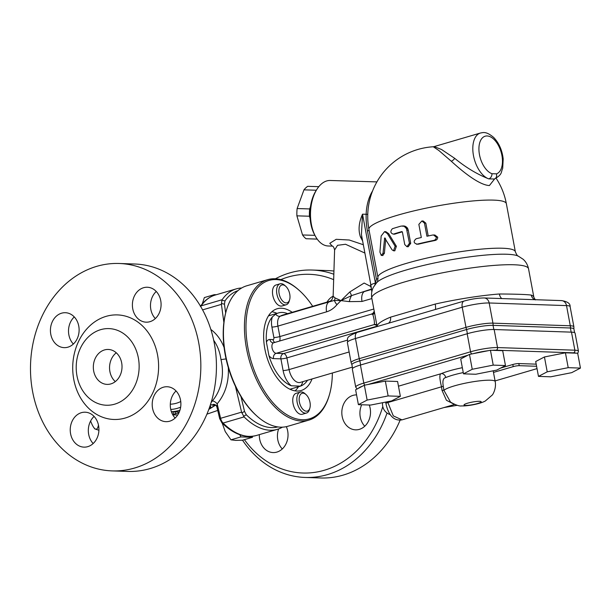 <?xml version="1.0" encoding="UTF-8"?>
<svg xmlns="http://www.w3.org/2000/svg" width="611" height="611" viewBox="0 0 611 611"><rect width="100%" height="100%" fill="white"/><g stroke="black" fill="none" stroke-linecap="round" stroke-linejoin="round"><path stroke-width="0.92" d="M180.749 401.519A35.171 28.862 91.9 0 1 170.301 404.192M280.808 279.624A99.394 81.569 91.9 0 1 333.659 279.662M382.776 406.552A99.394 81.569 91.9 0 1 244.415 439.653M242.514 440.21A103.763 85.158 -88.1 0 0 305.118 477.451A103.763 85.158 -88.1 0 0 387.046 413.021M333.835 274.24A103.763 85.158 -88.1 0 0 312.168 270.039A103.763 85.158 -88.1 0 0 275.401 278.784M371.213 286.971A103.763 85.158 -88.1 0 0 370.61 286.498M333.934 271.055A103.763 85.158 -88.1 0 0 327.763 270.574L312.168 270.039M305.118 477.451L320.714 477.978A103.763 85.158 -88.1 0 0 400.09 420.223M369.258 405.017A17.475 14.343 91.9 0 1 370.159 408.27A17.475 14.343 91.9 0 1 355.571 429.839A17.475 14.343 91.9 0 1 342.175 416.473A17.475 14.343 91.9 0 1 356.572 394.897M327.022 302.109A17.475 14.343 91.9 0 1 333.14 296.152M286.338 426.654A17.475 14.343 91.9 0 1 276.867 452.094A17.475 14.343 91.9 0 1 273.094 452.575A17.475 14.343 91.9 0 1 259.354 434.627M361.689 404.765A17.475 14.343 -88.1 0 0 364.752 426.226M278.631 428.937A17.475 14.343 -88.1 0 0 282.274 448.963M119.183 263.486L134.771 264.013A103.763 85.158 91.9 0 1 214.316 343.374A103.763 85.158 91.9 0 1 127.73 471.425L112.134 470.898A103.763 85.158 91.9 0 1 30.55 364.301A103.763 85.158 91.9 0 1 119.183 263.486A103.763 85.158 91.9 0 1 198.72 342.84A103.763 85.158 91.9 0 1 112.134 470.898M156.24 291.47A17.475 14.343 -88.1 0 0 150.833 309.426A17.475 14.343 -88.1 0 0 155.324 318.568M176.052 390.964A17.475 14.343 -88.1 0 0 175.128 418.061M94.086 416.427A17.475 14.343 -88.1 0 0 88.679 434.39A17.475 14.343 -88.1 0 0 93.162 443.533M74.275 316.933A17.475 14.343 -88.1 0 0 73.358 344.039M76.986 375.918A38.34 31.467 -88.1 0 0 106.375 405.238A38.34 31.467 -88.1 0 0 138.361 357.924A38.34 31.467 -88.1 0 0 108.979 328.603A38.34 31.467 -88.1 0 0 76.986 375.918M160.731 300.612A17.475 14.343 91.9 0 1 146.144 322.173A17.475 14.343 91.9 0 1 132.404 304.225A17.475 14.343 91.9 0 1 147.335 287.246A17.475 14.343 91.9 0 1 160.731 300.612M169.721 421.185A17.475 14.343 91.9 0 1 165.948 421.666A17.475 14.343 91.9 0 1 152.208 403.718A17.475 14.343 91.9 0 1 167.139 386.74A17.475 14.343 91.9 0 1 180.833 402.382A17.475 14.343 91.9 0 1 169.721 421.185M70.586 433.772A17.475 14.343 91.9 0 1 85.173 412.204A17.475 14.343 91.9 0 1 98.913 430.159A17.475 14.343 91.9 0 1 83.982 447.137A17.475 14.343 91.9 0 1 70.586 433.772M61.596 313.191A17.475 14.343 91.9 0 1 65.362 312.71A17.475 14.343 91.9 0 1 79.109 330.666A17.475 14.343 91.9 0 1 64.178 347.644A17.475 14.343 91.9 0 1 50.484 332.002A17.475 14.343 91.9 0 1 61.596 313.191M116.273 352.791A17.475 14.343 -88.1 0 0 109.904 371.572A17.475 14.343 -88.1 0 0 115.296 381.6M93.682 371.022A17.475 14.343 91.9 0 1 108.269 349.454A17.475 14.343 91.9 0 1 121.665 362.819A17.475 14.343 91.9 0 1 107.078 384.388A17.475 14.343 91.9 0 1 93.682 371.022M457.303 405.299L443.983 407.56M538.474 376.384L535.694 361.529L544.439 356.961L565.427 352.807L577.67 353.227L580.45 368.089L571.705 372.657L550.725 376.804L538.474 376.384L547.219 371.824L568.207 367.669L580.45 368.089M463.497 373.84L460.717 358.978L469.462 354.411L490.45 350.263L502.693 350.676L505.473 365.538L496.728 370.106L475.74 374.253L463.497 373.84L472.242 369.273L493.23 365.126L505.473 365.538M358.397 404.65L355.61 389.787L364.355 385.22L368.059 384.487L385.342 381.073L397.585 381.493L400.365 396.348L391.628 400.915L370.64 405.062L358.397 404.65L367.135 400.083L388.122 395.936L400.365 396.348M500.615 368.074L512.828 364.5A4.369 0.657 -10.6 0 1 518.823 363.553L536.191 364.148M544.439 356.961L547.219 371.824M565.427 352.807L568.207 367.669M310.472 206.732L309.67 208.931A28.396 16.23 91.7 0 0 309.441 216.225L310.105 218.486M316.903 189.326L315.933 190.869A30.581 17.475 91.7 0 0 314.604 234.754L315.482 236.35A32.765 18.72 -88.3 0 1 316.903 189.326A32.765 18.72 -88.3 0 1 330.215 180.482A32.765 18.72 -88.3 0 1 330.253 180.482M317.216 239.115L306.035 238.733L317.185 239.069M306.035 238.733A28.396 16.23 -88.3 0 1 302.537 234.968L314.925 235.342M302.537 234.968L296.9 215.843L309.441 216.225M296.9 215.843A28.396 16.23 -88.3 0 1 297.129 208.55L309.67 208.931M297.129 208.55L303.957 189.853L316.338 190.227M303.957 189.853A28.396 16.23 -88.3 0 1 307.684 186.332L318.805 186.668M352.593 368.41L351.905 364.729A19.285 2.887 -10.6 0 1 359.848 360.803L466.598 329.512A19.285 2.887 -10.6 0 1 493.046 325.358L570.391 327.992A19.285 2.887 -10.6 0 1 573.912 328.97L574.6 332.651M307.501 380.286A38.226 21.08 -106.3 0 1 300.429 386.144A17.475 9.639 73.7 0 0 302.873 381.646M352.356 367.142L300.253 382.41A13.106 7.225 -106.3 0 1 289.079 369.579A4.369 0.657 -10.6 0 1 283.092 370.518A17.475 9.639 73.7 0 0 291.279 385.77L300.429 386.144M291.279 385.77A38.226 21.08 -106.3 0 1 268.924 355.587A9.829 5.423 73.7 0 0 273.476 358.596L280.907 358.848A4.369 0.657 169.4 0 0 286.895 357.901L347.323 340.19M377.04 326.182L283.603 353.57L276.18 353.318A5.461 3.009 -106.3 0 1 272.162 348.385A5.461 3.009 -106.3 0 1 273.644 342.771L273.247 342.824A4.369 3.582 91.9 0 1 269.894 339.487A9.829 5.423 73.7 0 0 266.427 342.213L268.924 355.587M266.427 342.213A38.226 21.08 -106.3 0 1 272.407 316.865A15.29 8.432 73.7 0 0 271.91 327.045L273.865 337.509A2.184 1.207 -106.3 0 1 273.018 339.594L269.894 339.487M287.621 313.657A38.226 21.08 73.7 0 0 278.509 312.916A38.226 21.08 73.7 0 0 275.721 314.138L272.407 316.865M381.256 255.406L383.021 253.267L384.663 238.007L392.041 249.792L393.537 250.785L395.134 246.233L387.397 233.623L384.556 231.638L381.165 236.022L379.927 252.091L381.256 255.406L382.937 255.513M384.663 238.007L385.06 238.023M384.586 238.099L385.136 238.114M384.533 238.198L385.205 238.221M384.472 238.427L385.342 238.458M385.717 239.107L384.38 253.313L382.654 255.451M384.556 231.638L385.854 231.684L388.68 233.669L396.394 246.279L394.805 250.831L393.537 250.785M393.362 234.128A72.09 10.777 -10.6 0 1 401.778 231.584L402.405 232.043L404.749 244.576L406.949 246.699L409.454 243.285L406.491 228.613L404.177 226.299L401.282 226.047A72.09 10.777 169.4 0 0 392.346 228.735C390.093 231.386 390.429 233.181 393.362 234.128L394.614 234.173L393.362 234.128M406.995 230.141L408.255 230.187L410.714 243.331L408.194 246.745L406.949 246.699M406.491 228.613L407.743 228.659L408.255 230.187M406.055 227.895L407.316 227.941L407.743 228.659M405.513 227.254L406.773 227.292L407.316 227.941M404.879 226.712L406.773 227.292M404.177 226.299L406.132 226.75M403.428 226.024L405.429 226.337M402.687 225.902L404.681 226.07M402.321 231.829A69.906 10.456 169.4 0 0 394.614 234.173M416.16 238.748C413.196 241.36 413.54 243.163 417.168 244.14A72.09 10.777 -10.6 0 1 433.65 240.436C435.422 239.986 436.292 238.878 436.239 237.106L433.474 234.968L432.641 235.044A72.09 10.777 169.4 0 0 426.929 236.251L424.469 223.107L421.873 220.976L418.856 224.374L421.315 237.511A72.09 10.777 169.4 0 0 416.16 238.748M416.481 244.209L418.451 244.179L416.481 244.209M433.474 234.968L434.887 235.021L437.682 237.16C437.728 238.932 436.85 240.039 435.055 240.482A69.906 10.456 169.4 0 0 418.451 244.179M421.873 220.976L423.217 221.022L425.821 223.16L428.219 235.968M332.247 246.111L328.229 245.989A32.765 18.72 -88.3 0 1 328.191 245.989A32.765 18.72 -88.3 0 1 315.482 236.35M363.339 244.736L349.278 240.016L336.18 239.313L329.787 243.3L332.178 246.08M371.809 291.905L370.915 285.245A10.922 1.634 -10.6 0 1 370.915 285.245L361.437 234.586L362.529 214.178C358.794 222.541 358.107 230.148 360.467 236.984L362.629 240.971M374.551 312.893A4.369 3.75 1.1 0 1 372.84 314.535C374.085 318.667 374.589 322.005 374.344 324.548A4.369 4.216 113.2 0 1 376.773 324.739M283.092 370.518L280.907 358.848A4.369 3.582 -88.1 0 1 283.603 353.57A4.369 2.406 -106.3 0 1 286.895 357.901L289.079 369.579L349.133 351.974M374.482 312.519A4.369 3.933 145.4 0 1 372.84 314.535L371.419 314.115L373.107 313.137L374.253 311.274M535.389 299.917L533.892 297.397A79.736 11.922 169.4 0 0 531.249 295.075C526.239 294.441 515.608 294.082 499.363 293.99A79.736 11.922 169.4 0 0 435.208 304.064L390.521 317.162A6.553 5.27 -112.4 0 1 388.428 323.234M371.412 288.277L370.61 286.383L364.141 283.046L349.843 291.913L340.969 300.612L334.431 300.413A10.922 4.208 38.8 0 0 336.936 304.668L340.969 300.612L349.332 301.628A10.922 6.141 -75.5 0 1 351.546 295.609L340.969 300.612L335.042 297.916L333.14 296.266L334.599 249.998M332.705 246.111L332.086 246.05C333.132 246.065 333.973 247.379 334.599 249.991L337.547 245.316L345.521 244.263L364.889 253.053M360.467 236.984A4.369 2.604 155.1 0 1 361.979 237.465M370.915 285.245A10.922 1.634 -10.6 0 1 375.414 283.03L362.529 214.178L367.769 214.331M374.818 284.917L375.437 283.008A4.369 1.68 -141.4 0 1 375.864 283.565M279.609 341.022A6.553 3.613 73.7 0 0 279.861 336.569L277.898 326.106L326.587 311.831A10.922 6.026 -106.3 0 1 328.955 301.918L280.273 316.185A4.369 3.605 59 0 1 275.721 314.138M335.042 297.916A6.553 5.85 101.3 0 1 334.431 300.413L328.955 301.918L329.688 301.322C331.391 300.811 332.544 299.123 333.14 296.266M371.557 289.431L364.377 291.531A10.922 6.026 73.7 0 0 362.01 301.452L371.87 298.558M371.511 289.064L351.546 295.609A6.553 0.619 -117 0 0 349.843 291.913M454.683 158.333L441.532 149.496L434.115 146.602L433.283 146.755L438.851 150.505L451.262 161.22A4.369 2.406 131.8 0 0 454.683 158.333C465.658 167.353 477.015 174.204 488.739 178.87L494.33 179.023C502.723 174.326 500.73 172.539 502.693 168.376L503.189 158.959C502.181 150.199 498.988 143.012 493.619 137.383C486.142 131.197 483.423 132.526 480.437 133.022A24.028 13.251 73.7 0 0 473.433 155.37A24.028 13.251 73.7 0 0 488.739 178.87A4.369 3.383 -70.3 0 0 491.954 173.7A19.659 10.845 -106.3 0 1 479.383 144.097A19.659 10.845 -106.3 0 1 498.026 144.731A19.659 10.845 -106.3 0 1 496.445 173.852A4.369 3.643 71.5 0 1 494.33 179.023A4.369 3.643 71.5 0 1 494.223 179.061L494.085 179.099M451.262 161.22C461.183 170.301 478.856 185.133 489.411 185.538L494.643 178.916M531.249 295.075A6.553 6.301 -68.5 0 0 534.862 299.688M499.363 293.99A6.553 3.773 -94.5 0 0 501.868 298.573M512.117 298.916L534.434 299.68M435.208 304.064A6.553 1.505 -102.6 0 1 435.307 309.494M390.91 322.509L428.41 311.518M577.731 353.57L578.449 351.188L575.073 333.14A19.659 2.94 169.4 0 0 571.484 332.147L494.146 329.52A19.659 2.94 169.4 0 0 467.178 333.751L360.429 365.042A19.659 2.94 169.4 0 0 352.326 369.044L355.709 387.091L357.137 388.993M450.613 402.229L443.96 390.406L443.25 386.068C442.379 380.836 443.212 378.003 445.747 377.567A4.369 3.567 67 0 0 441.341 373.619C439.34 373.817 439.401 378.217 441.516 386.809L441.997 390.314L446.442 400.281L454.072 404.222M401.977 419.872L393.293 415.87L387.55 401.725M493.169 370.808A26.212 3.918 -10.6 0 1 493.199 370.93L495.193 381.547A26.212 3.918 169.4 0 0 471.066 382.089A26.212 3.918 169.4 0 0 443.96 390.406A4.369 0.542 -7.7 0 0 441.997 390.314M495.07 380.92L537.023 368.624M536.588 366.272L519.22 365.676A4.369 0.657 169.4 0 0 513.232 366.623L493.482 372.412M490.45 350.263L493.23 365.126M469.462 354.411L472.242 369.273M385.342 381.073L388.122 395.936M364.355 385.22L367.135 400.083M225.65 312.992L224.458 304.194L224.978 300.91A70.998 39.15 -106.3 0 1 237.908 290.683M277.845 426.921A70.998 39.15 -106.3 0 1 246.279 414.739L244.515 411.379L241.009 396.661M235.441 386.335L241.589 412.158L220.602 418.306L217.157 403.848A4.369 1.932 40.7 0 0 212.345 400.923L211.055 402.672M244.072 416.901A73.183 40.357 73.7 0 0 277.386 429.342L256.399 435.49A73.183 40.357 -106.3 0 1 223.091 423.049L244.072 416.901L241.589 412.158M277.386 429.342A73.183 40.357 73.7 0 0 282.442 427.158M243.598 416.297L246.279 414.739M241.65 287.995A73.183 40.357 73.7 0 0 236.213 288.888A73.183 40.357 73.7 0 0 222.144 299.718L201.156 305.874A73.183 40.357 -106.3 0 1 215.225 295.044L236.213 288.888M224.978 300.91L221.877 300.261L222.144 299.718M202.6 309.876L221.411 304.354L221.877 300.261M221.411 304.354L223.878 322.463M210.574 404.23L211.994 405.124L215.652 405.032M209.665 406.949L209.871 406.949A4.369 0.657 -10.6 0 1 210.673 407.17A4.369 0.657 -10.6 0 1 209.321 407.919M177.694 415.014L174.41 414.9A4.369 0.657 -10.6 0 1 173.616 414.678A4.369 0.657 -10.6 0 1 175.41 413.792L178.962 412.753M171.37 411.707L176.709 411.89A42.594 34.957 -88.1 0 0 179.359 411.852M180.65 407.147A40.41 33.17 91.9 0 1 170.744 409.423M171.363 411.669A42.594 34.957 -88.1 0 0 179.955 410.202M220.785 384.54C219.066 390.857 216.256 396.318 212.345 400.923M220.777 384.54C222.923 376.391 222.992 368.082 220.983 359.612L226.07 358.917M213.69 340.266C217.554 345.795 219.983 352.242 220.983 359.612M214.125 404.39C215.339 404.558 216.271 405.421 216.905 406.987L217.157 403.848C225.314 393.95 229.033 381.875 228.308 367.616M214.117 404.383A4.369 3.582 -88.1 0 0 214.102 404.383A4.369 3.582 -88.1 0 0 211.994 405.124M98.906 430.274L94.827 428.914L93.888 427.669A32.223 6.133 -98.9 0 0 95.522 429.113A32.223 6.133 -98.9 0 0 98.463 425.057M90.627 420.994A32.223 6.133 -98.9 0 0 93.888 427.669M285.727 286.269L284.642 285.306A10.922 6.026 73.7 0 0 280.052 283.81A10.922 6.026 73.7 0 0 276.89 294.074A10.922 6.026 73.7 0 0 286.2 304.767A10.922 6.026 73.7 0 0 289.255 301.032L289.645 299.634A9.287 5.117 -106.3 0 1 284.298 302.369A9.287 5.117 -106.3 0 1 279.135 293.723A9.287 5.117 -106.3 0 1 280.357 285.963A9.287 5.117 -106.3 0 1 285.727 286.269A9.287 5.117 -106.3 0 1 289.645 299.634M286.2 304.767L282.091 305.974A10.922 6.026 -106.3 0 1 273.239 297.19A10.922 6.026 -106.3 0 1 275.943 285.009L280.052 283.81M214.186 295.373L214.293 294.662L216.279 294.731M214.293 294.662L204.349 297.58L202.294 303.881M305.989 394.546L304.904 393.583A10.922 6.026 73.7 0 0 300.322 392.086A10.922 6.026 73.7 0 0 297.152 402.351A10.922 6.026 73.7 0 0 306.462 413.044A10.922 6.026 73.7 0 0 309.517 409.309L309.907 407.911A9.287 5.117 -106.3 0 1 304.561 410.645A9.287 5.117 -106.3 0 1 299.398 402A9.287 5.117 -106.3 0 1 300.627 394.24A9.287 5.117 -106.3 0 1 305.989 394.546A9.287 5.117 -106.3 0 1 309.907 407.911M306.462 413.044L302.353 414.25A10.922 6.026 -106.3 0 1 293.501 405.467A10.922 6.026 -106.3 0 1 296.213 393.285L300.322 392.086M252.595 436.277L252.442 437.3L240.917 436.911L239.764 434.704M222.03 422.644L225.253 431.603L230.973 439.828L235.487 440.386L242.498 440.218L252.442 437.3M240.917 436.911L230.973 439.828M299.153 290.332L298.435 289.69A73.183 40.357 73.7 0 0 274.965 278.761A73.183 40.357 73.7 0 0 267.687 279.662A73.183 40.357 73.7 0 0 249.548 361.238A73.183 40.357 73.7 0 0 308.861 420.116A73.183 40.357 73.7 0 0 329.321 395.073L329.589 394.141A72.09 39.753 -106.3 0 1 257.819 378.927A72.09 39.753 -106.3 0 1 276.035 279.571A72.09 39.753 -106.3 0 1 299.153 290.332A72.09 39.753 -106.3 0 1 312.687 306.31M332.353 373.008A72.09 39.753 -106.3 0 1 329.589 394.141M308.861 420.116L287.88 426.264A73.183 40.357 -106.3 0 1 257.132 416.236A73.183 40.357 -106.3 0 1 226.246 310.854A73.183 40.357 -106.3 0 1 246.707 285.811L267.687 279.662M312.038 378.957A42.594 23.493 -106.3 0 1 301.131 390.513A42.594 23.493 -106.3 0 1 266.61 356.244A42.594 23.493 -106.3 0 1 277.165 308.754A42.594 23.493 -106.3 0 1 292.203 312.313M226.246 310.854L225.978 311.786A72.09 39.753 73.7 0 0 256.414 415.595L257.132 416.236M291.966 388.642A38.776 21.385 -106.3 0 1 290.5 389.482M268.771 315.36A38.776 21.385 -106.3 0 1 270.459 315.276M298.481 386.732A42.594 23.493 -106.3 0 1 295.06 390.857M271.872 311.74A42.594 23.493 -106.3 0 1 276.974 313.367M73.778 379.469A52.317 42.938 -88.1 0 0 125.171 418.039A52.317 42.938 -88.1 0 0 157.539 354.915A52.317 42.938 -88.1 0 0 106.146 316.345A52.317 42.938 -88.1 0 0 73.778 379.469M492.092 350.317A17.475 2.612 -10.6 0 1 496.17 350.202L573.515 352.83A17.475 2.612 -10.6 0 1 576.02 353.173M368.059 384.487L467.919 355.22M398.464 386.19L441.341 373.619A30.581 4.575 169.4 0 1 462.351 367.692M573.912 329.123L573.882 326.778A19.659 2.94 169.4 0 0 570.292 325.778A6.553 5.377 -88.1 0 1 570.391 327.992L571.17 332.14M351.959 364.874L351.134 362.674A19.659 2.94 169.4 0 1 359.237 358.672L355.457 338.509A6.553 3.613 -106.3 0 1 357.359 332.346C343.504 337.57 348.698 339.09 347.361 342.504A19.659 2.94 -10.6 0 1 355.457 338.509L462.214 307.211A19.659 2.94 -10.6 0 1 489.174 302.98L566.519 305.607L570.292 325.778L492.947 323.15A19.659 2.94 169.4 0 0 465.987 327.381L359.237 358.672A6.553 3.613 -106.3 0 0 359.848 360.803L360.627 364.988M428.28 311.557L464.108 301.047A6.553 3.613 -106.3 0 0 462.214 307.211L465.987 327.381A6.553 3.613 -106.3 0 0 466.598 329.512L467.377 333.69M512.194 298.924L484.156 297.969A6.553 5.377 -88.1 0 1 489.174 302.98L492.947 323.15A6.553 5.377 -88.1 0 1 493.046 325.358L493.825 329.512M271.91 327.045A4.369 0.657 -10.6 0 0 277.898 326.106A10.922 6.026 -106.3 0 1 280.273 316.185A34.949 19.277 -106.3 0 1 282.817 315.062L329.558 301.36M376.888 325.35A84.104 12.579 169.4 0 1 374.344 324.548L276.18 353.318A4.369 3.582 -88.1 0 0 273.476 358.596M383.021 253.267L384.38 253.313M395.134 246.233L396.394 246.279M387.397 233.623L388.68 233.669M409.454 243.285L410.714 243.331M433.65 240.436L435.055 240.482M436.239 237.106L437.682 237.16M424.469 223.107L425.821 223.16M372.542 191.037A32.765 18.72 91.7 0 0 366.157 214.285A64.323 52.79 -88.1 0 0 367.432 230.981A4.369 0.657 169.4 0 0 369.097 230.301M390.521 317.162A79.736 11.922 169.4 0 0 377.117 326.549L371.794 298.145A79.736 11.922 -10.6 0 1 447.978 271.758A79.736 11.922 -10.6 0 1 528.538 268.809C527.675 264.838 525.857 261.638 523.085 259.224L518.174 256.04A73.48 10.99 -10.6 0 0 445.9 260.691A73.48 10.99 -10.6 0 0 376.834 282.488C377.43 282.542 377.797 280.877 377.926 277.501L368.922 229.377A69.906 10.456 -10.6 0 1 415.763 210.444A69.906 10.456 -10.6 0 1 493.596 200.118A69.906 10.456 -10.6 0 1 506.351 203.662A69.906 69.906 0 0 0 496.124 178.229M274.805 342.435A4.369 3.582 91.9 0 1 273.018 339.594M373.825 309.021L279.861 336.569A4.369 0.657 -10.6 0 1 273.865 337.509M349.332 301.628L362.01 301.452M326.587 311.831C330.574 310.617 334.018 308.227 336.936 304.668M367.432 230.981L376.437 279.097A4.369 0.657 169.4 0 0 378.041 278.463M376.437 279.097L375.437 283.008M496.445 173.852L491.954 173.7M518.174 256.04C517.639 256.299 516.7 254.879 515.356 251.778A69.906 10.456 169.4 0 0 444.716 254.367A69.906 10.456 169.4 0 0 377.926 277.501M566.519 305.607A6.553 5.377 -88.1 0 0 561.494 300.597C567.489 301.529 570.361 303.537 570.109 306.607A19.659 2.94 -10.6 0 0 566.519 305.607M360.429 365.042L363.805 383.089A19.659 2.94 169.4 0 0 355.709 387.091M578.449 351.188A19.659 2.94 169.4 0 0 574.867 350.195L497.522 347.567A19.659 2.94 169.4 0 0 470.554 351.799L363.805 383.089A2.184 1.207 -106.3 0 0 364.973 385.098M571.484 332.147L574.867 350.195A2.184 1.795 -88.1 0 1 573.515 352.83M494.146 329.52L497.522 347.567A2.184 1.795 -88.1 0 1 496.17 350.202M467.178 333.751L470.554 351.799A2.184 1.207 -106.3 0 0 471.959 353.922M465.605 405.406A8.737 1.306 -10.6 0 1 471.776 402.183A8.737 1.306 -10.6 0 1 480.422 402.473A8.737 1.306 -10.6 0 1 465.605 405.406M443.25 386.068A4.369 0.657 -10.6 0 1 441.516 386.809L387.725 402.573A4.369 0.657 169.4 0 0 385.923 403.466A4.369 0.657 169.4 0 0 385.931 403.497M445.747 377.567A26.212 3.918 -10.6 0 1 463.26 372.58M473.258 353.662A17.475 2.612 -10.6 0 1 488.128 350.722M358.42 388.321A17.475 2.612 -10.6 0 1 362.399 386.244M518.823 363.553L519.22 365.676M512.828 364.5L513.232 366.623M244.515 411.379L241.864 412.983M221.381 303.507L224.458 304.194M223.091 423.049A6.553 3.613 -106.3 0 1 220.602 418.306L219.685 418.672L221.93 422.881A2.184 1.291 -45.3 0 0 223.091 423.049M200.759 306.623A6.553 3.613 -106.3 0 1 201.156 305.874A2.184 1.665 34.5 0 0 200.538 306.233M215.37 404.833A4.369 3.582 -88.1 0 0 214.782 405.223A42.594 34.957 91.9 0 1 208.901 409.08M209.802 406.559L209.871 406.949M175.044 411.829L175.41 413.792M224.092 347.483C221.106 339.861 216.684 333.843 210.841 329.436M289.958 389.23L299.909 386.312M268.45 315.864L278.509 312.916M376.911 181.895L330.215 180.482M533.892 297.397L528.538 268.809M273.644 342.771L371.442 314.107M370.61 286.162L370.678 283.985M433.268 146.755A69.906 69.906 0 0 0 368.922 229.377M434.115 146.602L480.437 133.022M371.794 298.145C371.16 294.128 371.702 290.492 373.413 287.231L376.834 282.488M533.533 299.642L534.006 299.665M533.449 299.642L561.494 300.597M357.359 332.346L391.514 322.333M484.156 297.969C478.123 297.992 471.448 299.016 464.108 301.047M573.882 326.778L570.109 306.607M351.134 362.674L347.361 342.504M515.356 251.778L506.351 203.662M454.607 404.444L401.87 419.902C391.498 421.506 387.496 411.073 385.931 403.459L385.64 402.099M382.608 402.702A10.922 10.922 0 0 0 390.322 414.632M450.307 402C455.768 405.108 459.609 406.399 461.832 405.887C465.681 406.292 479.482 404.276 485.34 400.976L492.214 395.073C492.825 394.698 496.522 388.382 495.193 381.547M256.399 435.49C245.011 438.377 233.517 434.177 221.93 422.881M200.393 306.409C204.38 300.612 209.321 296.824 215.225 295.044M215.706 405.078L208.779 409.416M210.673 407.17L210.283 405.116M173.616 414.678L173.066 411.761M217.722 410.424L206.9 414.166M216.905 406.995L219.685 418.672"/></g></svg>
